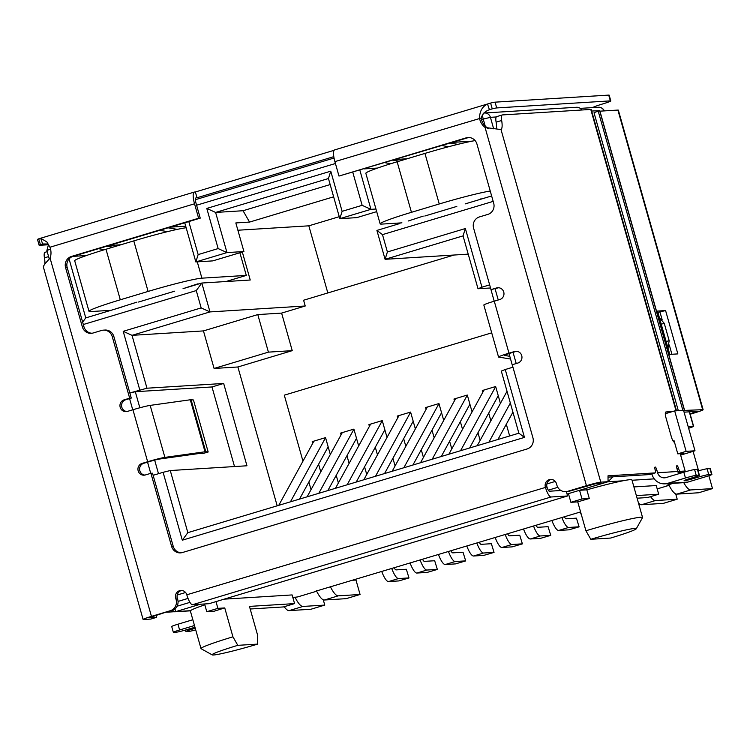 <?xml version="1.0" encoding="UTF-8"?>
<svg xmlns="http://www.w3.org/2000/svg" width="750" height="750" viewBox="0 0 750 750"><rect width="100%" height="100%" fill="white"/><g stroke="black" fill="none" stroke-linecap="round" stroke-linejoin="round"><path stroke-width="1.12" d="M330.319 454.472L325.547 437.625L312.206 441.637L312.703 443.381M318.6 464.231L320.766 471.891M338.381 482.981L336.216 475.322M358.669 445.95L353.897 429.113L340.556 433.116L341.053 434.869M346.95 455.719L349.125 463.378M366.731 474.459L364.566 466.8M387.019 437.428L382.247 420.591L368.906 424.603L369.403 426.347M375.3 447.197L377.475 454.856M395.081 465.947L392.916 458.287M415.369 428.916L410.597 412.078L397.256 416.081L397.753 417.825M403.659 438.684L405.825 446.344M423.431 457.425L421.266 449.766M443.719 420.394L438.956 403.556L425.606 407.569L426.103 409.312M432.009 430.162L434.175 437.822M451.781 448.903L449.616 441.253M472.069 411.881L467.306 395.044L453.966 399.047L454.453 400.791M460.359 421.65L462.525 429.3M480.131 440.391L477.966 432.731M500.419 403.359L495.656 386.522L482.316 390.534L482.803 392.278M488.709 413.128L490.875 420.787M509.644 435.966L506.316 424.209M491.709 332.85L284.288 395.175L302.963 461.175M308.859 482.025L311.025 489.684M518.878 433.191L187.847 532.65L182.306 540.197L524.456 437.4L505.247 369.516L501.309 371.081L518.878 433.191L524.456 437.4M581.728 110.006A6.019 5.794 -93.6 0 0 576.516 107.278L484.491 112.997A6.019 5.794 86.4 0 1 490.416 117.328L496.247 116.963M695.006 450.797L683.559 410.353L674.681 410.897L686.128 451.341L695.006 450.797L680.644 455.109M684.009 472.172A6.019 5.794 -93.6 0 0 684.047 471.562M339.244 216.684L308.831 225.825L327.825 292.95M382.491 234.628L376.913 230.419L385.087 259.312L463.05 235.884L478.012 288.75L481.95 287.184L465.356 228.534L387.394 251.962L382.491 234.628L493.162 201.375M481.95 287.184L489.647 284.869M516.225 363.544L513.056 352.341M498.244 299.981L495.075 288.788M512.944 367.2L505.247 369.516M187.847 532.65L170.269 470.541L163.097 472.312L182.306 540.197M163.097 472.312L153.131 475.303M129.572 398.597L132.741 409.8M147.553 462.15L150.731 473.353M129.834 392.972L146.972 388.209L132.019 335.344L123.206 331.331L139.8 389.981M83.316 324.516L196.266 290.578L201.169 307.913L123.206 331.331M352.791 172.303L362.137 205.322L342.122 211.341L330.759 171.178L206.794 208.425L218.156 248.578L198.15 254.597L188.803 221.569M688.219 426.788L693.666 426.497L688.641 428.287M387.394 251.962L385.087 259.312L468.216 254.147M308.831 225.825L237.891 230.231M199.697 283.659L183.047 288.666L201.806 283.031L250.238 280.022L242.316 252.019M196.266 290.578L201.806 283.031L209.981 311.916L305.231 306L281.606 313.097L292.238 350.653L268.416 352.134L257.794 314.578L281.606 313.097M454.041 255.028L303.6 300.225L305.231 306M198.15 254.597L195.834 261.938L212.784 260.887L243.919 251.531L226.969 252.591L215.606 212.438L243.047 210.731L249.553 222.084L333.628 196.819M249.553 222.084L235.828 222.938L243.919 251.531M200.325 604.237L175.838 611.597L171.572 610.856M491.634 195.956L465.159 203.906M424.828 216.019L456.816 206.409M408.178 221.025L423.216 216.122M376.913 230.419L399.844 223.528M463.05 235.884L465.356 228.534M512.878 367.219L509.016 353.569M494.194 301.2L489.75 285.216M158.494 473.691L154.659 460.125M139.847 407.775L135.3 391.716L129.853 393.056M277.181 505.809L237.891 366.984L214.078 368.456L203.456 330.909L132.019 335.344L209.981 311.916L201.169 307.913M183.047 288.666L198.084 283.762M138.544 302.034L174.703 291.169M121.894 307.041L85.763 317.897L82.65 322.134M69.075 258.928L85.763 317.897M218.156 248.578L226.969 252.591L195.834 261.938L184.753 222.787M206.794 208.425L215.606 212.438L328.453 178.528L330.759 171.178M328.453 178.528L339.816 218.681L356.766 217.631L376.697 211.641M342.122 211.341L339.816 218.681L370.941 209.334L362.137 205.322M359.859 170.175L370.941 209.334L375.956 209.025M680.438 454.397L683.438 453.497L677.794 453.853L686.128 451.341M673.144 441.028L674.081 440.747L677.794 453.853M665.306 413.719L674.681 410.897M567.047 494.053L568.434 493.641L570.891 502.303L577.744 501.881L585.919 530.766L590.794 539.288A36.994 2.184 -15.8 0 1 636.291 528.741L642.516 517.65A46.012 2.719 164.2 0 0 642.553 517.472L631.922 479.916A46.012 2.719 164.2 0 0 622.753 480.825A46.012 2.719 164.2 0 0 586.847 489.844L579.553 490.303L608.044 481.744L612.825 476.916M203.456 330.909L257.794 314.578M364.134 168.891L377.541 168.066M243.047 210.731L330.159 184.556M204.825 604.819A46.012 2.719 164.2 0 0 190.547 610.678A46.012 2.719 164.2 0 0 190.378 611.034L201 648.581A46.012 2.719 164.2 0 0 201.122 648.722L212.241 654.9A36.994 2.184 164.2 0 0 257.662 644.109L237.806 645.337L232.931 636.825L224.756 607.931L217.894 608.362L215.981 601.603M316.65 591.216L297.741 596.906L292.884 597.591M316.528 590.962L580.584 511.922M657.188 488.906L669.094 485.334M668.962 485.081L666.956 485.203L673.209 483.328M637.097 498.197L647.569 497.541L658.688 494.203L656.241 485.541L633.909 486.928M257.662 644.109L257.634 635.288L249.459 606.403L294.581 603.6L292.125 594.928L224.156 599.156M407.109 158.775L395.409 159.497M490.453 287.981L478.012 288.75M146.972 388.209L223.659 383.447L246.956 465.778L170.269 470.541M234.516 466.547L211.988 386.953L135.3 391.716M72.994 256.369L86.391 255.534M120.825 244.781L109.125 245.512M698.587 470.794L693.084 451.369M268.416 352.134L214.078 368.456M185.719 226.181L170.269 227.137M204.591 603.966L206.775 611.7L214.069 611.25A46.012 2.719 164.2 0 1 224.756 607.931M658.688 494.203L636.356 495.591M590.794 539.288L610.65 538.05A36.994 2.184 -15.8 0 0 636.291 528.741M294.581 603.6L283.463 606.938L250.191 609M393.169 160.172L399.122 161.175M448.688 146.709L441.806 145.556M472.031 141.159L452.381 142.378M292.238 350.653L237.891 366.984M223.659 383.447L211.988 386.953M106.884 246.188L112.838 247.181M167.531 231.638L159.694 230.316M568.434 493.641L579.553 490.303L582 498.966L589.294 498.516A46.012 2.719 164.2 0 0 577.744 501.881M586.847 489.844L589.294 498.516M390.853 163.688L384.825 162.675M168.028 227.812L177.3 229.369M217.894 608.362L206.775 611.7M582 498.966L570.891 502.303M237.806 645.337A36.994 2.184 164.2 0 0 212.241 654.9M450.15 143.053L457.894 144.356M481.809 198.9L480.197 199.003M113.559 309.544L136.931 302.137M104.503 249.694L98.541 248.691M642.553 517.472A46.012 2.719 164.2 0 0 585.919 530.766M232.931 636.825A46.012 2.719 164.2 0 0 201 648.581M507.028 391.294L477.225 445.706M488.897 442.2L510.347 403.041M512.925 412.153L497.953 439.481M580.247 512.025A15.037 3.947 73.3 0 0 581.447 514.959M484.05 390.009L448.875 454.228M460.547 450.722L495.675 386.588M469.603 447.994L498.253 395.7M579.094 526.847L576.431 518.156L579.094 526.847L568.884 529.828L558.628 530.466L568.631 527.456A15.037 3.947 -106.7 0 1 561.9 517.537M578.888 526.819L568.631 527.456M551.897 520.538A15.037 3.947 73.3 0 0 558.628 530.466M564.356 516.797A6.019 1.575 73.3 0 0 566.184 518.794L576.431 518.156M455.7 398.522L420.516 462.741M432.197 459.234L467.325 395.109M469.903 404.222L441.253 456.516M550.744 535.369L548.081 526.669L550.744 535.369L540.525 538.341L530.278 538.978L540.281 535.978A15.037 3.947 -106.7 0 1 533.55 526.05M550.538 535.341L540.281 535.978M523.547 529.059A15.037 3.947 73.3 0 0 530.278 538.978M536.006 525.319A6.019 1.575 73.3 0 0 537.834 527.306L548.081 526.669M427.35 407.044L392.166 471.262M403.847 467.756L438.975 403.622M441.553 412.734L412.903 465.028M522.394 543.881L519.731 535.191L522.394 543.881L512.175 546.863L501.928 547.5L511.931 544.491A15.037 3.947 -106.7 0 1 505.2 534.572M522.188 543.853L511.931 544.491M495.197 537.581A15.037 3.947 73.3 0 0 501.928 547.5M507.656 533.831A6.019 1.575 73.3 0 0 509.484 535.828L519.731 535.191M399 415.566L363.816 479.784M375.497 476.269L410.625 412.144M413.203 421.256L384.553 473.55M494.044 552.403L491.381 543.703L494.044 552.403L483.825 555.375L473.578 556.013L483.581 553.013A15.037 3.947 -106.7 0 1 476.85 543.084M493.837 552.375L483.581 553.013M466.847 546.094A15.037 3.947 73.3 0 0 473.578 556.013M479.306 542.353A6.019 1.575 73.3 0 0 481.134 544.341L491.381 543.703M313.941 441.112L278.766 505.331M290.438 501.825L325.566 437.7M328.144 446.812L299.503 499.106M408.984 577.959L406.331 569.259L408.984 577.959L398.775 580.931L388.528 581.569L398.531 578.559A15.037 3.947 -106.7 0 1 391.8 568.641M408.788 577.922L398.531 578.559M381.797 571.65A15.037 3.947 73.3 0 0 388.528 581.569M394.256 567.9A6.019 1.575 73.3 0 0 396.075 569.897L406.331 569.259M342.3 432.6L307.116 496.819M318.788 493.313L353.916 429.178M356.503 438.291L327.853 490.584M437.344 569.438L434.681 560.737L437.344 569.438L427.125 572.419L416.878 573.047L426.881 570.047A15.037 3.947 -106.7 0 1 420.15 560.128M437.137 569.409L426.881 570.047M410.147 563.128A15.037 3.947 73.3 0 0 416.878 573.047M422.606 559.387A6.019 1.575 73.3 0 0 424.425 561.375L434.681 560.737M370.65 424.078L335.466 488.297M347.147 484.791L382.275 420.666M384.853 429.778L356.203 482.072M465.694 560.916L463.031 552.225L465.694 560.916L455.475 563.897L445.228 564.534L455.231 561.525A15.037 3.947 -106.7 0 1 448.5 551.606M465.487 560.887L455.231 561.525M438.497 554.616A15.037 3.947 73.3 0 0 445.228 564.534M450.956 550.866A6.019 1.575 73.3 0 0 452.784 552.863L463.031 552.225M186.159 227.747A45.112 2.662 164.2 0 0 133.791 240.891L105.994 249.244A45.112 2.662 164.2 0 0 74.7 260.775L88.997 311.325A45.112 2.662 -15.8 0 1 120.3 299.794L148.097 291.441A45.112 2.662 -15.8 0 1 201.9 278.166L246.291 275.409L225.909 281.531M323.259 599.784L324.769 605.091L302.972 606.441A24.056 6.309 -106.7 0 1 294.966 597.075M284.213 606.712A24.056 6.309 73.3 0 0 289.069 610.622L310.866 609.263L324.769 605.091M353.306 580.209L355.978 580.041L360.066 594.487L338.269 595.837A24.056 6.309 -106.7 0 1 330.262 586.472M316.322 590.55A24.056 6.309 73.3 0 0 324.375 600.009L346.163 598.659L360.066 594.487M111.009 310.312L90.722 311.569A45.112 2.662 -15.8 0 1 88.997 311.325M239.878 252.75L246.291 275.409M401.934 222.844L381.863 224.091A45.112 2.662 -15.8 0 1 380.147 223.856A45.112 2.662 -15.8 0 1 411.45 212.316L439.247 203.972A45.112 2.662 -15.8 0 1 490.237 191.025M708.862 475.734L712.5 488.597L690.703 489.947A24.056 6.309 -106.7 0 1 683.775 482.672M668.756 484.659A24.056 6.309 73.3 0 0 676.809 494.128L698.606 492.769L712.5 488.597M675.703 493.894L677.203 499.2L655.406 500.559A24.056 6.309 -106.7 0 1 650.55 496.65M638.466 503.053A24.056 6.309 73.3 0 0 641.512 504.731L663.3 503.381L677.203 499.2M475.125 140.597A45.112 2.662 164.2 0 0 424.941 153.412L397.144 161.766A45.112 2.662 164.2 0 0 365.841 173.297L380.147 223.856M173.625 611.775L166.613 612.206M170.213 610.744L148.894 617.812L156.384 617.4L150.825 619.069L143.559 619.519A12.028 0.713 -15.8 0 1 143.1 619.453A12.028 0.713 -15.8 0 1 151.453 616.378L170.213 610.744A9.019 8.691 -93.6 0 0 176.1 599.569L175.688 598.125A6.019 5.794 86.4 0 1 180.872 590.456A6.019 5.794 86.4 0 1 186.806 594.788A10.528 2.766 73.3 0 0 192.487 604.725L551.044 496.997A10.528 2.766 -106.7 0 1 545.353 487.059A6.019 5.794 86.4 0 1 550.547 479.391A6.019 5.794 86.4 0 1 556.472 483.722L556.884 485.166A9.019 8.691 -93.6 0 0 567.675 491.325L586.434 485.691A12.028 0.713 -15.8 0 1 600.778 482.147L608.044 481.697L608.025 475.819L655.172 472.894A3.009 0.787 73.3 0 0 655.219 472.884A3.009 0.787 73.3 0 0 655.163 469.95A3.009 0.787 -106.7 0 1 655.097 467.025A3.009 0.787 -106.7 0 1 656.775 469.856L657.591 472.744L677.775 471.488L676.95 468.6A3.009 0.787 -106.7 0 1 676.894 465.666A3.009 0.787 -106.7 0 1 678.572 468.497A3.009 0.787 73.3 0 0 680.194 471.337L685.144 471.028L680.241 453.694M44.859 264.056A15.037 3.947 73.3 0 0 44.447 257.859A9.019 2.362 -106.7 0 1 45.009 252.328A9.019 2.362 -106.7 0 1 45.15 252.3M665.784 412.013L665.972 411.956A6.019 1.575 -106.7 0 0 665.869 411.975A6.019 1.575 -106.7 0 0 665.991 417.834L671.297 436.613A6.019 1.575 73.3 0 0 674.522 442.294M665.972 411.956L672.516 411.553M676.491 410.794L591.234 109.509A12.028 0.713 164.2 0 0 590.775 109.444L502.378 114.928A9.019 2.362 73.3 0 0 502.228 114.956A9.019 2.362 73.3 0 0 501.666 120.488A15.037 3.947 -106.7 0 1 501.009 129.562L485.072 127.472A15.037 14.484 86.4 0 1 479.503 118.181C479.691 111.131 482.372 106.434 487.519 104.081L490.603 103.069A9.019 0.534 -15.8 0 1 495.066 102.159L608.719 95.1A12.028 0.713 -15.8 0 1 609.178 95.166L610.809 100.941A12.028 0.713 -15.8 0 1 602.466 104.016A12.028 0.713 -15.8 0 0 594.45 106.809L594.328 107.503M48.244 244.762L39.478 245.306A9.019 0.534 -15.8 0 1 39.131 245.25L37.5 239.475A9.019 0.534 -15.8 0 1 38.747 238.828L40.716 238.322L46.894 241.931L49.931 247.238A15.037 14.484 86.4 0 1 50.081 258.159C44.794 263.7 42.703 266.625 43.791 266.934M156.384 617.4L156.375 615.281M194.981 627.291A9.019 0.534 -15.8 0 0 190.05 628.678L187.275 629.513A9.019 0.534 -15.8 0 1 176.512 632.166L173.691 632.344A9.019 0.534 -15.8 0 1 173.344 632.288A9.019 0.534 -15.8 0 1 179.606 629.981L194.475 625.519M179.606 629.981L177.966 624.206L192.844 619.734M711.909 474.441L710.269 468.666A9.019 0.534 164.2 0 0 709.931 468.619L711.562 474.394A9.019 0.534 -15.8 0 1 711.909 474.441A9.019 0.534 -15.8 0 1 705.647 476.747L687.863 482.091L667.678 483.347A13.078 12.6 86.4 0 1 664.931 483.834A13.078 12.6 86.4 0 1 652.031 474.413L651.881 473.888M664.931 483.834L685.116 482.587A13.078 12.6 -93.6 0 0 687.863 482.091M678.844 473.719A7.069 6.806 86.4 0 1 677.775 471.488M667.678 483.347L685.462 478.003A9.019 0.534 -15.8 0 1 696.225 475.35L694.594 469.566A9.019 0.534 -15.8 0 0 683.831 472.228L666.047 477.572A7.069 6.806 86.4 0 1 657.591 472.744M655.172 472.894L649.612 474.562A3.009 0.787 73.3 0 0 649.659 474.553A3.009 0.787 73.3 0 0 649.706 474.534M649.612 474.562L608.034 477.141M565.781 491.663L567.394 491.569A9.019 8.691 -93.6 0 0 569.288 491.231L595.219 483.816L602.484 483.366L608.044 481.697M496.462 128.934A15.037 3.947 73.3 0 0 496.106 122.156L501.666 120.488M496.819 116.597A9.019 2.362 73.3 0 0 496.669 116.625A9.019 2.362 73.3 0 0 496.106 122.156M599.484 110.672L591.666 111.037M666.956 413.222L665.316 413.325M684.169 412.491L684.853 412.444L684.206 412.641M684.412 471.441L685.144 471.028M684.562 471.403L678.272 472.781M586.434 485.691L485.072 127.472L486.684 127.378A15.037 14.484 -93.6 0 1 481.116 118.078L334.894 161.625L338.981 176.062L466.144 137.859A9.019 8.691 86.4 0 1 476.934 144.019L493.697 203.241A9.019 8.691 86.4 0 1 487.809 214.416L479.466 216.919A9.019 8.691 -93.6 0 0 473.588 228.094L490.997 289.622L496.556 287.953A6.019 5.794 86.4 0 1 503.897 292.716A6.019 5.794 86.4 0 1 499.828 299.513L494.269 301.181A15.037 0.891 164.2 0 0 483.834 305.025L498.544 357.019A15.037 0.891 -15.8 0 1 508.978 353.175L514.538 351.506A6.019 5.794 86.4 0 1 521.878 356.269A6.019 5.794 86.4 0 1 517.809 363.066L512.25 364.734L532.931 437.822A9.019 8.691 86.4 0 1 527.044 448.997L182.391 552.544A9.019 8.691 86.4 0 1 171.6 546.384L150.919 473.297L145.359 474.966A6.019 5.794 86.4 0 1 138.019 470.203A6.019 5.794 86.4 0 1 142.088 463.406L147.647 461.737A15.037 0.891 -15.8 0 1 164.887 457.387L150.169 405.394A15.037 0.891 164.2 0 0 132.938 409.744L127.378 411.412A6.019 5.794 86.4 0 1 120.037 406.65A6.019 5.794 86.4 0 1 124.106 399.853L129.666 398.184L112.256 336.656A9.019 8.691 -93.6 0 0 101.466 330.487L93.122 333A9.019 8.691 86.4 0 1 82.331 326.831L65.578 267.609A9.019 8.691 86.4 0 1 71.466 256.444L198.619 218.241L194.531 203.794A12.028 3.159 -106.7 0 1 194.306 192.075A12.028 3.159 -106.7 0 1 194.494 192.037L195.375 191.981L197.006 197.756L333.806 156.656M171.825 610.641A9.019 8.691 -93.6 0 0 177.713 599.466L176.1 599.569M177.966 624.206A9.019 0.534 164.2 0 0 171.713 626.512L173.344 632.288M195.712 629.888A9.019 0.534 -15.8 0 1 189.028 631.388L186.197 631.566A9.019 0.534 -15.8 0 1 185.859 631.519A9.019 0.534 -15.8 0 1 192.112 629.212L191.822 628.153M694.594 469.566L697.416 469.397A9.019 0.534 -15.8 0 1 697.762 469.444L699.394 475.219A9.019 0.534 -15.8 0 1 693.131 477.525L690.356 478.359A9.019 0.534 -15.8 0 0 684.094 480.666A9.019 0.534 -15.8 0 0 695.203 478.059L694.894 476.981M698.175 470.906A9.019 0.534 -15.8 0 1 707.1 468.788L709.931 468.619M468.844 137.513A9.019 8.691 -93.6 0 0 467.756 137.766L338.981 176.062M334.894 161.625A12.028 3.159 -106.7 0 1 334.669 149.897L490.603 103.069L492.244 108.853A9.019 0.534 -15.8 0 1 496.697 107.934L495.066 102.159M551.353 479.4A6.019 5.794 -93.6 0 0 546.975 486.966A4.509 1.181 -106.7 0 0 549.403 491.222L560.962 490.5M181.688 590.466A6.019 5.794 -93.6 0 0 177.3 598.022L177.713 599.466M39.131 245.25A9.019 0.534 -15.8 0 1 40.378 244.613L38.747 238.828L39.206 238.669L194.306 192.075M198.619 218.241L200.241 218.138L196.153 203.691A6.019 1.575 -106.7 0 1 196.031 197.831A6.019 1.575 -106.7 0 1 196.125 197.812L197.006 197.756M200.241 218.138L73.078 256.341A9.019 8.691 -93.6 0 0 67.191 267.516L83.944 326.737A9.019 8.691 -93.6 0 0 92.034 333.244M129.666 398.184L131.278 398.081L113.869 336.553A9.019 8.691 -93.6 0 0 104.972 330.047L103.359 330.15M131.278 398.081L125.719 399.75A6.019 5.794 -93.6 0 0 126.919 411.525M208.172 451.997L205.781 451.725L191.062 399.722L193.453 399.994L208.172 451.997L202.453 453.666L199.734 453.412L159.609 459.028A9.019 0.534 -15.8 0 0 149.259 461.634L143.709 463.312A6.019 5.794 -93.6 0 0 144.9 475.078M171.6 546.384L173.212 546.281L152.531 473.194L150.919 473.297M173.212 546.281A9.019 8.691 -93.6 0 0 181.303 552.797M516.609 351.291A6.019 5.794 -93.6 0 0 516.15 351.412L510.591 353.081A9.019 0.534 -15.8 0 0 504.338 355.387A9.019 0.534 -15.8 0 0 504.422 355.434L509.784 356.297M510.553 359.016L498.694 357.094A15.037 0.891 -15.8 0 1 498.544 357.019M498.628 287.738A6.019 5.794 -93.6 0 0 498.169 287.85L490.997 289.622M195.253 628.266A9.019 0.534 -15.8 0 1 194.897 628.369L192.112 629.212M711.562 474.394L708.741 474.572L707.1 468.788M697.65 476.053L697.978 477.225A9.019 0.534 -15.8 0 1 708.741 474.572M697.978 477.225L695.203 478.059M697.416 469.397L699.056 475.172A9.019 0.534 -15.8 0 1 699.394 475.219M699.056 475.172L696.225 475.35M40.716 238.322L42.628 243.975L47.241 244.003M487.519 104.081L489.431 109.734L492.244 108.853L490.622 109.331M491.484 109.069L492.244 108.853M481.116 118.078C482.569 113.85 485.334 111.075 489.431 109.734M195.375 191.981L334.153 150.291M551.044 496.997L567.591 495.966L209.044 603.694L192.487 604.725M41.625 244.237L40.941 244.425M40.378 244.613L42.628 243.975M150.169 405.394L190.303 399.778L205.022 451.781L164.887 457.387M659.381 317.662L664.266 323.353L661.219 324.178M666.122 341.512L669.169 340.688L667.987 348.094M669.169 340.688L664.266 323.353M608.719 95.1L610.35 100.875A12.028 0.713 -15.8 0 1 610.809 100.941M610.35 100.875L496.697 107.934M567.591 495.966L566.362 491.625M191.062 399.722A10.528 0.619 164.2 0 0 190.303 399.778M205.022 451.781A10.528 0.619 -15.8 0 1 205.781 451.725M692.794 411.619L693.159 412.922L690.084 413.85M683.597 410.466L702.666 409.678A12.028 0.713 -15.8 0 1 703.125 409.744A12.028 0.713 -15.8 0 1 694.781 412.819L690.188 414.197M693.159 412.922L697.106 411.347L684.075 412.162M665.588 310.566L657.516 311.072L669.778 354.403L677.85 353.897L665.588 310.566L657.881 312.375M684.6 410.784L599.822 111.169L617.888 110.072L702.666 409.678M671.916 354.272L669.3 345.009M662.109 319.603L660.028 312.234M703.125 409.744L618.347 110.138A12.028 0.713 164.2 0 0 617.888 110.072M682.884 410.391L598.181 111.037L594.019 112.772L678.319 410.672M598.181 111.037L599.625 110.625L599.822 111.169M684.403 410.241L599.625 110.625M493.669 128.822L490.416 117.328L483.244 119.1A6.019 1.575 -106.7 0 1 482.559 115.05M196.584 205.228L335.428 163.509M481.481 119.634L483.244 119.1L485.212 126.066M484.041 113.044A6.019 5.794 86.4 0 1 484.491 112.997L483.131 113.241M604.106 110.925A6.019 5.794 -93.6 0 0 598.397 107.25L580.209 108.375M48.544 244.462L46.866 250.491L50.531 249.103M555.262 481.434L546.872 483.956M185.588 592.5L177.206 595.012M190.547 610.678L175.838 611.597A4.509 1.181 73.3 0 0 174.853 609M178.041 601.416L188.025 598.416M548.297 490.181L557.803 487.322M608.034 481.706A4.509 1.181 -106.7 0 1 608.044 481.744L622.753 480.825M632.016 480.253L654.253 478.866M189.947 602.362L177.056 606.234M693.431 426.459L689.297 411.834M133.791 240.891L148.097 291.441M120.3 299.794L105.994 249.244M289.069 610.622L302.972 606.441M324.375 600.009L338.269 595.837M201.9 278.166L197.278 261.853M424.941 153.412L439.247 203.972M411.45 212.316L397.144 161.766M676.809 494.128L690.703 489.947M655.406 500.559L641.512 504.731M676.059 410.812L590.775 109.444M501.009 129.562L600.778 482.147M44.447 257.859L48.6 256.603M151.453 616.378L50.081 258.159M678.572 468.497L677.053 468.956M677.944 472.013L680.194 471.337M655.256 470.306L656.775 469.856M683.831 472.228L685.462 478.003M569.288 491.231L567.675 491.325M494.269 301.181L508.978 353.175M147.647 461.737L132.938 409.744M194.531 203.794L49.931 247.238M186.806 594.788L546.975 486.966M467.756 137.766L466.144 137.859M177.3 598.022L175.688 598.125M73.078 256.341L71.466 256.444M67.191 267.516L65.578 267.609M83.944 326.737L82.331 326.831M112.256 336.656L113.869 336.553M125.719 399.75L124.106 399.853M143.709 463.312L142.088 463.406M514.538 351.506L516.15 351.412M498.169 287.85L496.556 287.953M194.897 628.369L194.616 627.384M594.45 106.809L591.581 107.672M684.712 410.794L599.934 111.188M195.469 199.669L334.041 158.034M604.312 110.916A6.019 6.019 0 0 0 598.397 107.25M190.425 610.837L174.609 611.812M49.284 259.031L46.866 250.491M693.666 426.497L689.513 411.825M45.009 252.328L47.203 251.672M143.1 619.453L43.312 266.822M649.659 474.553L655.219 472.884M502.228 114.956L496.669 116.625M488.288 128.559L487.2 128.184M684.487 471.431L680.494 472.631M185.859 631.519L185.438 630.047"/></g></svg>
